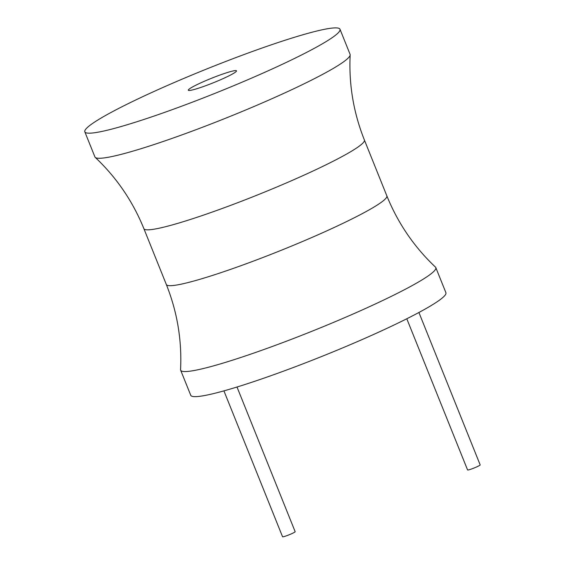 <?xml version="1.0" encoding="UTF-8"?>
<svg xmlns="http://www.w3.org/2000/svg" width="565" height="565" viewBox="0 0 565 565"><rect width="100%" height="100%" fill="white"/><g stroke="black" fill="none" stroke-linecap="round" stroke-linejoin="round"><path stroke-width="0.85" d="M166.336 284.52A118.834 11.102 158.1 0 0 260.613 258.382A118.834 11.102 158.1 0 0 381.043 202.489A118.834 11.102 158.1 0 0 386.848 195.871C397.937 223.217 414.152 246.976 435.495 267.146A137.507 12.847 158.1 0 1 435.82 267.619L445.905 292.705A137.507 12.847 158.1 0 1 439.182 300.361A137.507 12.847 158.1 0 1 299.831 365.039A137.507 12.847 158.1 0 1 190.737 395.288L180.652 370.195A137.507 12.847 158.1 0 1 180.56 369.63C182.001 340.3 177.262 311.929 166.336 284.52L143.877 228.656A118.834 11.102 -21.9 0 0 238.162 202.524A118.834 11.102 -21.9 0 0 358.584 146.625A118.834 11.102 -21.9 0 0 364.397 140.014C353.471 112.605 348.732 84.234 350.166 54.904A137.507 12.847 -21.9 0 0 350.081 54.339L339.996 29.246A137.507 12.847 -21.9 0 0 230.901 59.487A137.507 12.847 -21.9 0 0 91.551 124.166A137.507 12.847 -21.9 0 0 84.828 131.822A137.507 12.847 -21.9 0 0 193.922 101.58A137.507 12.847 -21.9 0 0 333.272 36.902A137.507 12.847 -21.9 0 0 339.996 29.246M435.82 267.619A137.507 12.847 158.1 0 1 429.096 275.268A137.507 12.847 158.1 0 1 289.746 339.953A137.507 12.847 158.1 0 1 180.652 370.195M84.828 131.822L94.913 156.915A137.507 12.847 -21.9 0 0 95.238 157.381A137.507 12.847 -21.9 0 0 206.741 125.628A137.507 12.847 -21.9 0 0 343.358 61.995A137.507 12.847 -21.9 0 0 350.166 54.904M189.579 88.776A25.976 2.429 158.1 0 1 215.901 76.558A25.976 2.429 158.1 0 1 236.509 70.844A25.976 2.429 158.1 0 1 235.238 72.292A25.976 2.429 158.1 0 1 208.916 84.51A25.976 2.429 158.1 0 1 188.315 90.223A25.976 2.429 158.1 0 1 189.579 88.776M237.003 387.018L295.156 531.686A6.787 0.636 158.1 0 1 294.824 532.061A6.787 0.636 158.1 0 1 287.938 535.26A6.787 0.636 158.1 0 1 282.557 536.75L223.917 390.874M418.912 312.487L480.172 464.889A6.787 0.636 158.1 0 1 479.84 465.263A6.787 0.636 158.1 0 1 472.962 468.456A6.787 0.636 158.1 0 1 467.573 469.953L406.793 318.766M386.848 195.871L364.397 140.014M143.877 228.656C132.789 201.317 116.581 177.558 95.238 157.381"/></g></svg>
